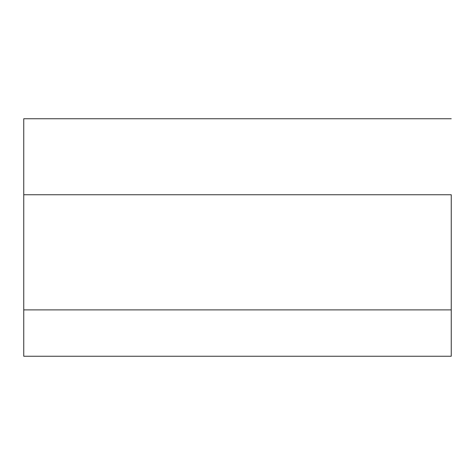 <?xml version="1.0" encoding="UTF-8"?>
<svg xmlns="http://www.w3.org/2000/svg" width="475" height="475" viewBox="0 0 475 475"><rect width="100%" height="100%" fill="white"/><g stroke="black" fill="none" stroke-linecap="round" stroke-linejoin="round"><path stroke-width="0.71" d="M451.25 356.25L23.75 356.25L451.25 356.25L451.25 194.75L23.75 194.75L23.75 309.89L451.25 309.89L23.75 309.89L23.75 356.25L23.75 118.75L451.25 118.75L23.75 118.75L23.75 194.75L451.25 194.75L451.25 356.25L23.75 356.25"/></g></svg>
